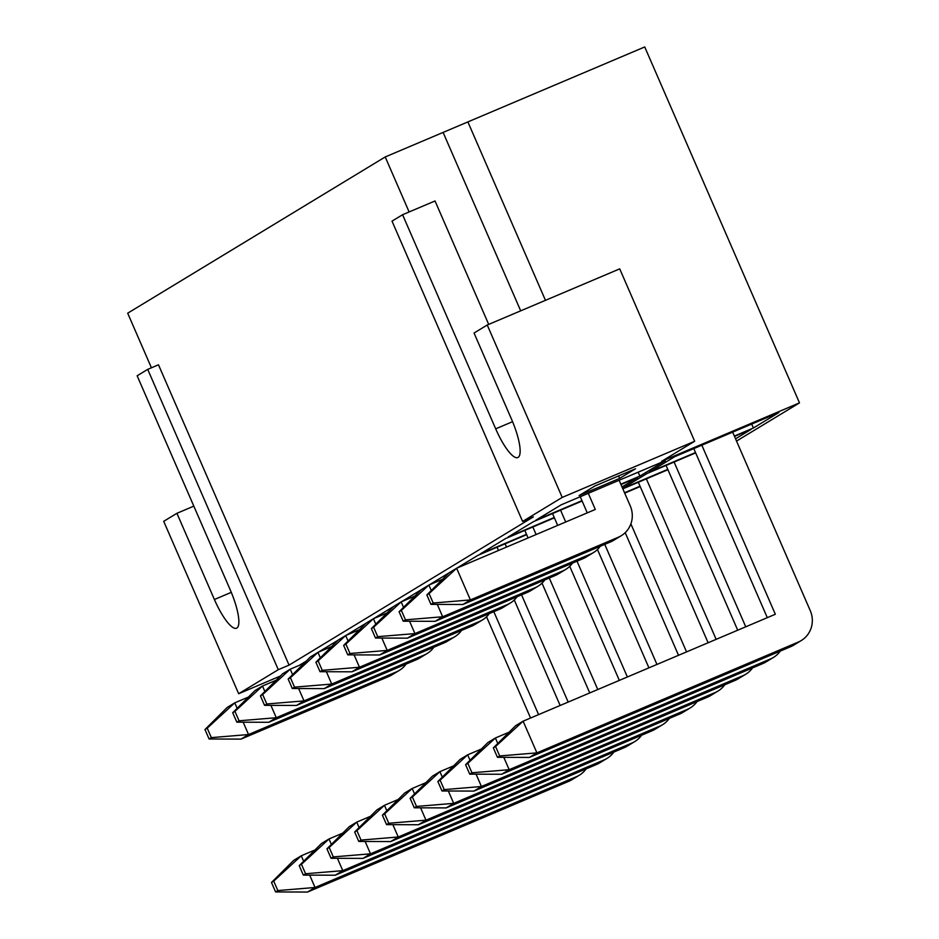 <?xml version="1.0" encoding="UTF-8"?>
<svg xmlns="http://www.w3.org/2000/svg" width="939" height="939" viewBox="0 0 939 939"><rect width="100%" height="100%" fill="white"/><g stroke="black" fill="none" stroke-linecap="round" stroke-linejoin="round"><path stroke-width="1.41" d="M734.357 436.072L753.407 427.996L778.83 412.573L674.742 456.683L649.33 472.106L695.506 452.539M554.386 517.847L505.745 538.47L480.322 553.893L526.497 534.314M562.215 497.412L694.672 441.26L619.717 268.859L487.247 325.011L562.215 497.412L522.6 521.45L533.364 516.884L289.059 665.117L158.48 364.802L147.705 369.367L137.141 375.776L230.243 589.892A36.41 9.179 67 0 1 236.522 628.226A36.41 9.179 67 0 1 214.397 599.505L176.919 513.304L163.703 521.321L238.67 693.721L278.284 669.683L289.059 665.117M280.421 676.021L238.67 693.721M409.122 211.956L385.213 156.954L644.729 46.95L799.488 402.878L736.528 441.072M799.488 402.878L661.666 461.295L694.672 441.26M635.515 468.761L619.67 478.374L579.117 495.557L594.962 485.944L635.515 468.761M306.161 661.173L299.259 665.364M318.157 652.276L338.063 640.198M640.198 486.543L624.693 493.116M667.922 469.723L622.827 488.832M640.034 486.191L624.541 492.764M735.554 438.83L751.094 429.393L734.509 436.424M695.658 452.891L647.018 473.514L622.604 488.315M667.77 469.359L622.674 488.48M345.892 635.457L365.799 623.379M373.628 618.625L393.535 606.547M401.364 601.805L421.271 589.727M429.088 584.974L448.995 572.896M456.824 568.142L478.01 555.289L526.65 534.678M554.233 517.495L508.058 537.061L533.481 521.638L582.121 501.015M622.017 486.954L637.558 477.528L620.972 484.547M581.969 500.663L535.793 520.241L561.205 504.806L665.281 460.697L639.87 476.12L620.82 484.195M385.213 156.954L127.692 313.192L151.425 367.795M520.687 310.832L443.102 132.411M487.247 325.011L474.042 333.016L511.532 419.228A36.41 9.179 67 0 1 517.812 457.551A36.41 9.179 67 0 1 495.686 428.841L402.585 214.726L392.021 221.135L522.6 521.45M619.67 478.374L618.601 475.92M545.465 300.339L467.88 121.906M193.821 506.133L176.919 513.304M278.284 669.683L147.705 369.367M488.691 324.401L435.027 200.969L402.585 214.726M753.407 427.996L751.693 424.076M639.87 476.12L638.156 472.2M406.106 664.061A24.273 23.475 -121.2 0 1 399.333 670.376L391.809 674.941A24.273 23.475 -121.2 0 1 388.887 676.432L241.018 739.11L248.542 734.544L211.334 737.631L207.226 728.171L204.972 729.533L209.092 738.993L211.334 737.631M399.333 670.376A24.273 23.475 -121.2 0 1 396.411 671.866L248.542 734.544L243.178 722.185M204.972 729.533L227.238 707.407L234.762 702.841L248.483 697.031M207.226 728.171L234.762 702.841L237.133 708.311M209.092 738.993L241.018 739.11M586.147 768.877A24.273 23.475 -121.2 0 1 579.375 775.191L571.839 779.757A24.273 23.475 -121.2 0 1 568.928 781.248L307.523 892.05L315.046 887.484L277.827 890.571L273.719 881.111L271.477 882.472L275.585 891.933L277.827 890.571M579.375 775.191A24.273 23.475 -121.2 0 1 576.452 776.682L315.046 887.484L309.67 875.125M271.477 882.472L293.731 860.347L301.266 855.781L314.988 849.971M538.587 714.614L493.82 611.676M530.547 718.018L486.543 616.806M273.719 881.111L301.266 855.781L303.637 861.251M275.585 891.933L307.523 892.05M433.841 647.241A24.273 23.475 -121.2 0 1 427.069 653.544L419.533 658.11A24.273 23.475 -121.2 0 1 416.623 659.612L268.754 722.291L276.277 717.713L239.069 720.8L234.95 711.351L232.708 712.713L236.816 722.161L239.069 720.8M427.069 653.544A24.273 23.475 -121.2 0 1 424.146 655.046L276.277 717.713L270.902 705.365M232.708 712.713L254.962 690.588L262.497 686.022L276.219 680.2M234.95 711.351L262.497 686.022L264.868 691.48M236.816 722.161L268.754 722.291M613.871 752.057A24.273 23.475 -121.2 0 1 607.099 758.36L599.575 762.926A24.273 23.475 -121.2 0 1 596.664 764.416L335.246 875.218L342.782 870.653L305.562 873.74L301.454 864.291L299.212 865.652L303.32 875.101L305.562 873.74M607.099 758.36A24.273 23.475 -121.2 0 1 604.188 759.851L342.782 870.653L337.406 858.305M299.212 865.652L321.467 843.527L328.99 838.961L342.712 833.139M568.177 702.079L521.556 594.845M560.149 705.482L514.267 599.974M301.454 864.291L328.99 838.961L331.373 844.419M303.32 875.101L335.246 875.218M461.565 630.409A24.273 23.475 -121.2 0 1 454.793 636.724L447.269 641.29A24.273 23.475 -121.2 0 1 444.358 642.781L296.478 705.459L304.013 700.893L266.793 703.98L262.685 694.52L260.443 695.881L264.552 705.342L266.793 703.98M454.793 636.724A24.273 23.475 -121.2 0 1 451.882 638.215L304.013 700.893L298.637 688.533M260.443 695.881L282.698 673.756L290.221 669.19L303.954 663.38M262.685 694.52L290.221 669.19L292.604 674.66M264.552 705.342L296.478 705.459M641.607 735.225A24.273 23.475 -121.2 0 1 634.834 741.528L627.311 746.106A24.273 23.475 -121.2 0 1 624.388 747.597L362.982 858.399L370.506 853.833L333.298 856.908L329.19 847.459L326.936 848.821L331.056 858.281L333.298 856.908M634.834 741.528A24.273 23.475 -121.2 0 1 631.924 743.031L370.506 853.833L365.142 841.473M326.936 848.821L349.202 826.696L356.726 822.13L370.447 816.308M597.767 689.531L549.28 578.013M589.739 692.935L542.003 583.154M329.19 847.459L356.726 822.13L359.097 827.588M331.056 858.281L362.982 858.399M489.301 613.59A24.273 23.475 -121.2 0 1 482.529 619.893L475.005 624.458A24.273 23.475 -121.2 0 1 472.082 625.961L324.213 688.627L331.737 684.062L294.529 687.148L290.421 677.7L288.167 679.061L292.287 688.51L294.529 687.148M482.529 619.893A24.273 23.475 -121.2 0 1 479.618 621.383L331.737 684.062L326.373 671.714M288.167 679.061L310.433 656.936L317.957 652.37L331.678 646.548M290.421 677.7L317.957 652.37L320.34 657.828M292.287 688.51L324.213 688.627M669.343 718.394A24.273 23.475 -121.2 0 1 662.57 724.708L655.046 729.274A24.273 23.475 -121.2 0 1 652.124 730.765L390.718 841.567L398.242 837.001L361.022 840.088L356.914 830.628L354.672 831.989L358.78 841.45L361.022 840.088M662.57 724.708A24.273 23.475 -121.2 0 1 659.648 726.199L398.242 837.001L392.866 824.642M354.672 831.989L376.926 809.876L384.462 805.298L398.183 799.488M627.369 676.984L577.016 561.193M619.329 680.388L569.738 566.323M356.914 830.628L384.462 805.298L386.833 810.768M358.78 841.45L390.718 841.567M517.037 596.758A24.273 23.475 -121.2 0 1 510.264 603.073L502.741 607.639A24.273 23.475 -121.2 0 1 499.818 609.129L351.949 671.808L359.473 667.242L322.265 670.329L318.145 660.868L315.903 662.23L320.011 671.69L322.265 670.329M510.264 603.073A24.273 23.475 -121.2 0 1 507.342 604.563L359.473 667.242L354.097 654.882M315.903 662.23L338.169 640.105L345.693 635.539L359.414 629.717M318.145 660.868L345.693 635.539L348.064 640.997M320.011 671.69L351.949 671.808M697.067 701.574A24.273 23.475 -121.2 0 1 690.306 707.877L682.77 712.443A24.273 23.475 -121.2 0 1 679.859 713.945L418.442 824.747L425.977 820.181L388.758 823.257L384.65 813.808L382.408 815.169L386.516 824.618L388.758 823.257M690.306 707.877A24.273 23.475 -121.2 0 1 687.383 709.379L425.977 820.181L420.602 807.822M382.408 815.169L404.662 793.044L412.186 788.478L425.919 782.656M656.96 664.436L604.751 544.362M648.931 667.84L597.462 549.503M384.65 813.808L412.186 788.478L414.569 793.936M386.516 824.618L418.442 824.747M544.761 579.938A24.273 23.475 -121.2 0 1 538 586.241L530.465 590.807A24.273 23.475 -121.2 0 1 527.554 592.298L379.685 654.976L387.208 650.41L349.989 653.497L345.881 644.037L343.639 645.41L347.747 654.859L349.989 653.497M538 586.241A24.273 23.475 -121.2 0 1 535.077 587.732L387.208 650.41L381.833 638.051M343.639 645.41L365.893 623.285L373.429 618.707L387.15 612.897M506.52 547.085L505.088 543.81M498.48 550.489L497.06 547.214M345.881 644.037L373.429 618.707L375.8 624.177M347.747 654.859L379.685 654.976M724.802 684.742A24.273 23.475 -121.2 0 1 718.03 691.057L710.506 695.623A24.273 23.475 -121.2 0 1 707.583 697.114L446.178 807.916L453.701 803.35L416.493 806.437L412.385 796.976L410.132 798.338L414.252 807.798L416.493 806.437M718.03 691.057A24.273 23.475 -121.2 0 1 715.119 692.548L453.701 803.35L448.337 790.99M410.132 798.338L432.398 776.213L439.922 771.647L453.643 765.837M686.55 651.901L630.879 523.856M678.521 655.305L625.198 532.671M412.385 796.976L439.922 771.647L442.292 777.116M414.252 807.798L446.178 807.916M572.497 563.107A24.273 23.475 -121.2 0 1 565.724 569.41L558.2 573.987A24.273 23.475 -121.2 0 1 555.278 575.478L407.409 638.156L414.944 633.59L377.724 636.665L373.616 627.217L371.375 628.578L375.483 638.027L377.724 636.665M565.724 569.41A24.273 23.475 -121.2 0 1 562.813 570.912L414.944 633.59L409.568 621.231M371.375 628.578L393.629 606.453L401.153 601.887L414.874 596.065M536.11 534.537L532.824 526.99M528.082 537.941L524.795 530.394M373.616 627.217L401.153 601.887L403.535 607.345M375.483 638.027L407.409 638.156M752.538 667.922A24.273 23.475 -121.2 0 1 745.766 674.225L738.242 678.791A24.273 23.475 -121.2 0 1 735.319 680.294L473.913 791.096L481.437 786.518L444.229 789.605L440.109 780.156L437.867 781.518L441.976 790.967L444.229 789.605M745.766 674.225A24.273 23.475 -121.2 0 1 742.843 675.716L481.437 786.518L476.061 774.17M437.867 781.518L460.133 759.393L467.657 754.827L481.378 749.005M716.152 639.353L646.361 478.855M708.112 642.757L638.332 482.27M440.109 780.156L467.657 754.827L470.028 760.285M441.976 790.967L473.913 791.096M600.232 546.275A24.273 23.475 -121.2 0 1 593.46 552.59L585.936 557.156A24.273 23.475 -121.2 0 1 583.013 558.646L435.144 621.325L442.668 616.759L405.46 619.846L401.352 610.385L399.098 611.747L403.218 621.207L405.46 619.846M593.46 552.59A24.273 23.475 -121.2 0 1 590.537 554.08L442.668 616.759L437.304 604.399M399.098 611.747L421.365 589.622L428.888 585.056L442.609 579.246M565.701 521.99L560.56 510.159M557.672 525.406L552.531 513.563M401.352 610.385L428.888 585.056L431.259 590.525M403.218 621.207L435.144 621.325M780.274 651.091A24.273 23.475 -121.2 0 1 773.501 657.406L765.966 661.972A24.273 23.475 -121.2 0 1 763.055 663.462L501.649 774.264L509.173 769.698L471.953 772.785L467.845 763.325L465.603 764.686L469.711 774.147L471.953 772.785M773.501 657.406A24.273 23.475 -121.2 0 1 770.579 658.896L509.173 769.698L503.797 757.339M465.603 764.686L487.857 742.561L495.393 737.995L509.114 732.185M745.742 626.806L674.096 462.035M737.714 630.21L666.068 465.439M467.845 763.325L495.393 737.995L497.764 743.465M469.711 774.147L501.649 774.264M619.106 480.275L630.233 505.839A24.273 23.475 -121.2 0 1 621.195 535.758A24.273 23.475 -121.2 0 1 618.273 537.261L470.404 599.927L462.88 604.505L610.749 541.826A24.273 23.475 -121.2 0 0 613.66 540.324L621.195 535.758M433.196 603.014L429.076 593.565L426.834 594.927L430.942 604.376L433.196 603.014L470.404 599.927L456.624 568.236L595.303 509.454L588.295 493.327M426.834 594.927L449.088 572.802L456.624 568.236L429.076 593.565M587.262 512.858L580.255 496.743M430.942 604.376L462.88 604.505M732.643 432.14L810.263 610.655A24.273 23.475 -121.2 0 1 801.225 640.574A24.273 23.475 -121.2 0 1 798.314 642.065L536.908 752.867L529.373 757.433L790.791 646.631A24.273 23.475 -121.2 0 0 793.701 645.14L801.225 640.574M499.689 755.954L495.581 746.505L493.339 747.867L497.447 757.315L499.689 755.954L536.908 752.867L523.117 721.175L775.332 614.259L701.832 445.203M493.339 747.867L515.593 725.741L523.117 721.175L495.581 746.505M767.304 617.674L693.792 448.607M497.447 757.315L529.373 757.433M231.287 592.345L214.397 599.505M512.565 421.681L495.686 428.841M396.411 671.866L388.887 676.432M576.452 776.682L568.928 781.248M424.146 655.046L416.623 659.612M604.188 759.851L596.664 764.416M451.882 638.215L444.358 642.781M631.924 743.031L624.388 747.597M479.618 621.383L472.082 625.961M659.648 726.199L652.124 730.765M507.342 604.563L499.818 609.129M687.383 709.379L679.859 713.945M535.077 587.732L527.554 592.298M715.119 692.548L707.583 697.114M562.813 570.912L555.278 575.478M742.843 675.716L735.319 680.294M590.537 554.08L583.013 558.646M770.579 658.896L763.055 663.462M618.273 537.261L610.749 541.826M798.314 642.065L790.791 646.631"/></g></svg>
